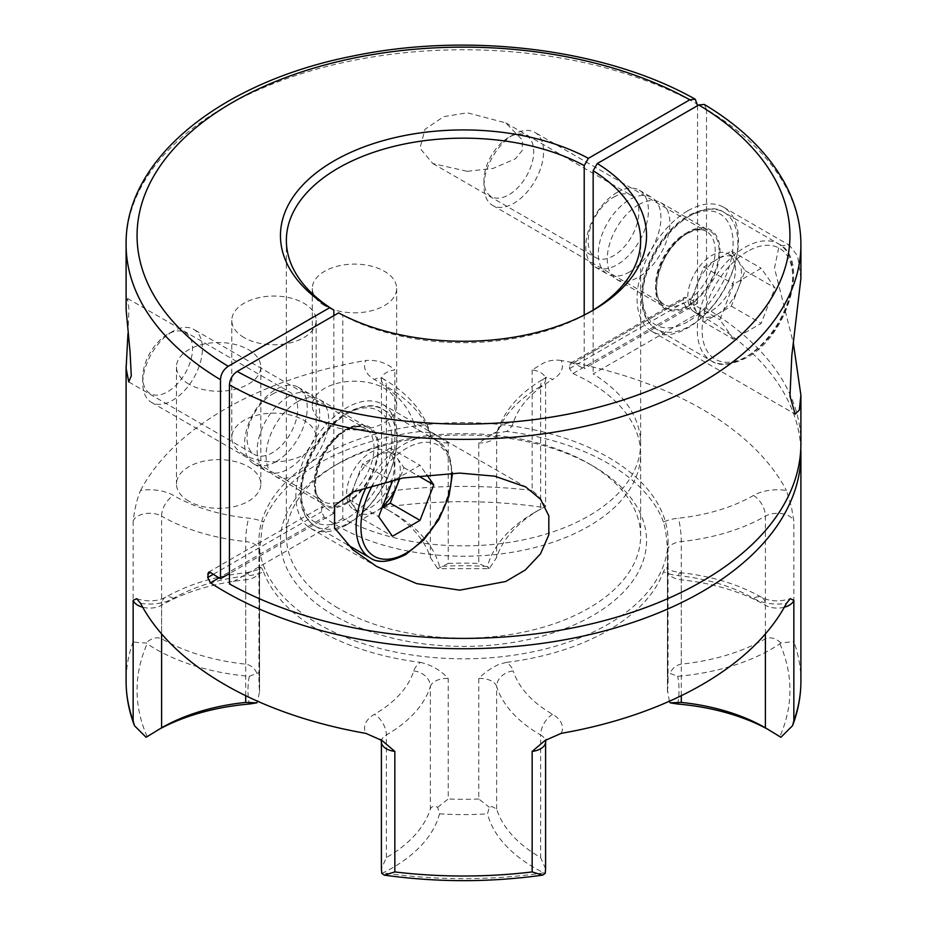<?xml version="1.0" encoding="UTF-8"?>
<svg xmlns="http://www.w3.org/2000/svg" width="927" height="927" viewBox="0 0 927 927"><rect width="100%" height="100%" fill="white"/><g stroke="black" fill="none" stroke-linecap="round" stroke-linejoin="round"><path stroke-width="0.7" stroke-dasharray="4.63 3.48" d="M687.764 233.198A44.287 25.562 -60 0 1 709.908 231.008A44.287 25.562 -60 0 1 716.698 266.489A44.287 25.562 -60 0 1 687.764 305.516A44.287 25.562 -60 0 1 665.621 307.706A44.287 25.562 -60 0 1 658.842 272.225A44.287 25.562 -60 0 1 687.764 233.198M638.564 204.786A44.287 25.562 -60 0 1 660.696 202.596A44.287 25.562 -60 0 1 667.486 238.077A44.287 25.562 -60 0 1 638.564 277.103A44.287 25.562 -60 0 1 616.42 279.294A44.287 25.562 -60 0 1 609.63 243.813A44.287 25.562 -60 0 1 638.564 204.786M800.905 278.343L797.66 256.014L789.537 245.319L779.132 245.643L774.485 268.146L793.396 343.361M687.764 210.811A71.703 41.391 -60 0 1 723.616 207.266A71.703 41.391 -60 0 1 734.601 264.716A71.703 41.391 -60 0 1 687.764 327.903A71.703 41.391 -60 0 1 651.913 331.449A71.703 41.391 -60 0 1 640.928 273.998A71.703 41.391 -60 0 1 687.764 210.811M346.594 524.867A71.703 41.391 120 0 0 393.43 461.692A71.703 41.391 120 0 0 382.445 404.242A71.703 41.391 120 0 0 346.594 407.787A71.703 41.391 120 0 0 299.757 470.974A71.703 41.391 120 0 0 310.742 528.425A71.703 41.391 120 0 0 346.594 524.867M346.594 502.492A44.287 25.562 120 0 0 375.528 463.465A44.287 25.562 120 0 0 368.737 427.973A44.287 25.562 120 0 0 346.594 430.174A44.287 25.562 120 0 0 317.66 469.201A44.287 25.562 120 0 0 324.45 504.682A44.287 25.562 120 0 0 346.594 502.492M297.382 401.762A44.287 25.562 -60 0 1 319.525 399.572A44.287 25.562 -60 0 1 326.316 435.053A44.287 25.562 -60 0 1 297.382 474.079A44.287 25.562 -60 0 1 275.249 476.269A44.287 25.562 -60 0 1 268.459 440.788A44.287 25.562 -60 0 1 297.382 401.762M704.3 104.438L706.513 109.421A337.405 194.797 180 0 1 800.905 244.566M338.622 312.874L342.793 315.284A177.138 102.271 0 0 0 588.761 312.747A177.138 102.271 0 0 0 590.812 311.542M800.905 443.604A337.405 194.797 0 0 0 706.513 308.471L593.153 373.917A177.138 102.271 180 0 1 640.638 443.604A177.138 102.271 180 0 1 534.195 537.37A177.138 102.271 180 0 1 342.793 518.46L342.793 315.284M342.793 518.46L229.432 583.906M706.513 308.471L706.513 109.421M593.153 310.116L593.153 373.917M800.789 448.772A337.405 194.797 0 0 0 702.087 316.188A337.405 194.797 0 0 0 686.698 307.857L572.956 373.523L569.572 368.587L569.572 365.145L570.568 363.141L572.956 363.199A177.138 102.271 180 0 1 584.207 368.749L584.207 315.053M668.054 540.719A204.554 118.1 180 0 1 541.774 649.827A204.554 118.1 180 0 1 318.865 624.219A204.554 118.1 180 0 1 258.946 540.719A204.554 118.1 180 0 1 385.226 431.611A204.554 118.1 180 0 1 608.135 457.208A204.554 118.1 180 0 1 668.054 540.719L668.054 681.218A204.554 118.1 180 0 0 667.486 672.399L677.683 676.316A167.358 96.617 0 0 0 779.885 643.767L780.916 642.932L793.848 641.577L793.848 521.044L791.449 506.93L786.444 490.499A33.743 19.479 0 0 0 753.466 495.481A142.051 82.016 180 0 1 678.297 518.193A33.743 19.479 0 0 0 663.465 522.04C665.702 529.676 667.046 539.618 667.486 551.866L667.428 672.527L668.054 681.218A204.554 118.1 180 0 1 667.486 690.036L667.486 569.514C667.046 565.933 665.702 566.687 663.465 571.785A33.743 19.479 0 0 0 678.297 575.632A142.051 82.016 180 0 1 753.466 598.344L753.466 598.344A33.743 19.479 0 0 0 786.444 603.326M561.206 360.464C554.508 359.537 548.378 360.522 542.84 363.407L532.156 369.966A16.871 9.745 180 0 1 540.661 372.608A16.871 9.745 180 0 1 545.597 379.502A16.871 9.745 180 0 1 540.65 386.385A16.871 9.745 60 0 1 544.149 378.668A16.871 9.745 60 0 1 552.585 379.502A33.743 19.479 0 0 0 561.206 360.464A337.405 194.797 180 0 1 702.087 409.166A337.405 194.797 180 0 1 786.444 490.499M572.956 373.523A177.138 102.271 180 0 1 588.761 381.623A177.138 102.271 180 0 1 640.638 453.94A177.138 102.271 180 0 1 531.287 548.425A177.138 102.271 180 0 1 338.239 526.246A177.138 102.271 180 0 1 324.218 517.127L219.027 577.857M333.847 315.62L333.847 513.291A177.138 102.271 180 0 1 324.218 506.791L322.387 506.432L321.634 508.286L321.634 511.739L324.218 517.127M338.239 608.205A177.138 102.271 180 0 1 286.362 535.899A177.138 102.271 180 0 1 338.239 463.581A177.138 102.271 180 0 1 588.761 463.581L592.932 465.991A183.048 105.678 0 0 0 334.068 465.991A183.048 105.678 0 0 0 334.068 615.435A183.048 105.678 0 0 0 592.932 615.447A183.048 105.678 0 0 0 592.932 465.991L588.761 463.581A177.138 102.271 180 0 1 640.638 535.899A177.138 102.271 180 0 1 531.287 630.383A177.138 102.271 180 0 1 338.239 608.205M288.436 396.594A44.287 25.562 -60 0 1 310.58 394.404A44.287 25.562 -60 0 1 317.37 429.885A44.287 25.562 -60 0 1 288.436 468.911A44.287 25.562 -60 0 1 266.304 471.101A44.287 25.562 -60 0 1 259.514 435.62A44.287 25.562 -60 0 1 288.436 396.594M275.945 461.692A44.287 25.562 120 0 0 304.867 422.677A44.287 25.562 120 0 0 298.088 387.185A44.287 25.562 120 0 0 275.945 389.386A44.287 25.562 120 0 0 247.011 428.401A44.287 25.562 120 0 0 253.801 463.894A44.287 25.562 120 0 0 275.945 461.692M629.618 271.935A44.287 25.562 120 0 0 658.541 232.92A44.287 25.562 120 0 0 651.751 197.428A44.287 25.562 120 0 0 629.618 199.618A44.287 25.562 120 0 0 600.684 238.645A44.287 25.562 120 0 0 607.475 274.137A44.287 25.562 120 0 0 629.618 271.935M617.115 192.41A44.287 25.562 -60 0 1 639.259 190.209A44.287 25.562 -60 0 1 646.049 225.701A44.287 25.562 -60 0 1 617.115 264.728A44.287 25.562 -60 0 1 594.972 266.918A44.287 25.562 -60 0 1 588.182 231.426A44.287 25.562 -60 0 1 617.115 192.41M663.465 522.04A204.554 118.1 0 0 0 608.135 463.407A204.554 118.1 0 0 0 506.582 431.461A33.743 19.479 0 0 0 513.245 422.897A142.051 82.016 180 0 1 552.585 379.502M532.156 369.966L532.156 490.487C538.622 495.667 542.967 501.125 545.215 506.849L543.882 507.498A167.358 96.617 0 0 0 534.682 512.434A167.358 96.617 0 0 0 487.498 566.513L489.282 568.622L478.784 563.454L478.784 442.921L493.245 433.454L506.582 431.461M430.36 557.533L437.718 568.622L439.502 566.513A167.358 96.617 0 0 0 392.318 512.434A167.358 96.617 0 0 0 392.318 512.422A167.358 96.617 0 0 0 383.118 507.498L386.35 508.981A158.923 91.75 180 0 1 430.36 557.533L430.36 434.937A16.871 13.557 162.6 0 0 429.861 431.634A16.871 13.557 162.6 0 0 413.755 422.897A33.743 19.479 0 0 0 420.418 431.461L433.755 433.454L448.216 442.921L448.216 563.454L437.718 568.622L489.282 568.622L496.64 557.533A158.923 91.75 180 0 1 540.65 508.981L545.597 506.49L545.597 379.502L546.188 377.115L544.149 378.668C520.186 392.376 504.508 410.024 497.139 431.634A16.871 13.557 17.4 0 1 513.245 422.897M420.418 431.461A204.554 118.1 0 0 0 263.535 522.04A33.743 19.479 0 0 0 248.703 518.193A142.051 82.016 180 0 1 173.534 495.481L173.534 495.481A33.743 19.479 0 0 0 140.556 490.499C137.196 498.274 134.728 508.459 133.152 521.044A16.871 9.745 180 0 1 144.844 513.697A16.871 9.745 180 0 1 161.599 516.142A16.871 9.745 -60 0 1 173.534 495.481M133.152 521.044L133.152 641.577C134.427 642.295 138.737 642.747 146.084 642.932L147.115 643.767A167.358 96.617 0 0 0 249.317 676.316L259.514 672.399L259.514 551.866L262.132 527.115L263.535 522.04M259.514 551.866L259.572 551.136A16.871 9.745 180 0 1 259.514 551.866M140.556 603.326A33.743 19.479 0 0 0 173.534 598.344A142.051 82.016 180 0 1 248.703 575.632A33.743 19.479 0 0 0 263.535 571.785C261.298 566.687 259.954 565.933 259.514 569.514L259.572 691.635L257.625 701.252M263.535 571.785A204.554 118.1 0 0 0 318.865 630.418A204.554 118.1 0 0 0 420.418 662.365A33.743 19.479 0 0 0 413.755 670.928A142.051 82.016 180 0 1 374.415 714.323A33.743 19.479 0 0 0 365.794 733.361M780.916 642.932C775.806 638.182 770.627 636.779 765.401 638.738A158.923 91.75 180 0 1 681.299 664.149C676.258 665.041 672.562 668.008 670.186 673.06M669.375 701.241L667.486 690.036M545.597 868.831L540.65 857.579A158.923 91.75 180 0 1 496.64 809.028L491.97 806.56L489.282 807.278L487.498 813.825A167.358 96.617 0 0 0 543.882 872.84L545.215 873.361M478.784 678.46A16.871 9.745 180 0 1 491.97 681.275A16.871 9.745 180 0 1 496.64 686.432A16.871 13.557 -17.4 0 1 513.245 670.928A33.743 19.479 0 0 0 506.582 662.365L499.479 664.149C491.588 667.649 484.682 672.423 478.784 678.46L478.784 798.981L489.282 807.278M381.785 873.361L383.118 872.84A167.358 96.617 0 0 0 439.502 813.825L437.718 807.278C433.963 805.772 431.507 806.351 430.36 809.028A158.923 91.75 180 0 1 386.35 857.579L381.403 868.854M780.916 737.278L779.885 736.571A167.358 96.617 0 0 0 771.357 731.264A167.358 96.617 0 0 0 768.495 729.653M765.401 727.822L771.357 731.264M448.216 442.921A16.871 9.745 180 0 1 430.36 434.937A158.923 91.75 0 0 0 386.35 386.385L386.35 508.981L392.318 512.422M324.659 305.678A42.178 24.345 180 0 1 312.306 288.459A42.178 24.345 180 0 1 338.343 265.968A42.178 24.345 180 0 1 384.311 271.24A42.178 24.345 180 0 1 396.663 288.459A42.178 24.345 180 0 1 370.626 310.962A42.178 24.345 180 0 1 324.659 305.678M324.659 422.77A42.178 24.345 180 0 1 312.306 405.551A42.178 24.345 180 0 1 338.343 383.048A42.178 24.345 180 0 1 384.311 388.332A42.178 24.345 180 0 1 396.663 405.551A42.178 24.345 180 0 1 370.626 428.042A42.178 24.345 180 0 1 324.659 422.77M244.149 337.625A42.178 24.345 180 0 1 231.796 320.406A42.178 24.345 180 0 1 257.833 297.915A42.178 24.345 180 0 1 303.801 303.187A42.178 24.345 180 0 1 316.153 320.406A42.178 24.345 180 0 1 290.116 342.909A42.178 24.345 180 0 1 244.149 337.625M244.149 454.717A42.178 24.345 180 0 1 231.796 437.498A42.178 24.345 180 0 1 257.833 414.995A42.178 24.345 180 0 1 303.801 420.279A42.178 24.345 180 0 1 316.153 437.498A42.178 24.345 180 0 1 290.116 459.989A42.178 24.345 180 0 1 244.149 454.717M188.818 384.102A42.178 24.345 180 0 1 176.466 366.883A42.178 24.345 180 0 1 202.503 344.392A42.178 24.345 180 0 1 248.471 349.676A42.178 24.345 180 0 1 260.823 366.883A42.178 24.345 180 0 1 234.786 389.386A42.178 24.345 180 0 1 188.818 384.102M188.818 501.194A42.178 24.345 180 0 1 176.466 483.975A42.178 24.345 180 0 1 202.503 461.472A42.178 24.345 180 0 1 248.471 466.756A42.178 24.345 180 0 1 260.823 483.975A42.178 24.345 180 0 1 234.786 506.466A42.178 24.345 180 0 1 188.818 501.194M272.353 394.195A35.852 20.695 -60 0 1 290.278 392.422A35.852 20.695 -60 0 1 295.783 421.148A35.852 20.695 -60 0 1 272.353 452.735A35.852 20.695 -60 0 1 254.438 454.52A35.852 20.695 -60 0 1 248.934 425.794A35.852 20.695 -60 0 1 272.353 394.195M127.961 333.604L128.957 308.946L127.497 298.436L126.095 307.66M613.535 197.219A35.852 20.695 -60 0 1 631.449 195.446A35.852 20.695 -60 0 1 636.953 224.172A35.852 20.695 -60 0 1 613.535 255.771A35.852 20.695 -60 0 1 595.609 257.544A35.852 20.695 -60 0 1 590.105 228.818A35.852 20.695 -60 0 1 613.535 197.219M467.289 171.333L493.164 168.401L515.296 158.865L522.191 150.556L522.411 140.07L505.783 122.885L467.289 112.793L443.639 116.675L424.995 129.27L420.001 148.25L432.816 163.558L467.289 171.333M532.156 490.487A337.405 194.797 0 0 0 394.844 490.487C388.378 495.667 384.033 501.125 381.785 506.849L381.403 379.502A16.871 9.745 180 0 1 394.844 369.966C386.849 362.897 377.173 359.734 365.794 360.464A33.743 19.479 0 0 0 374.415 379.502A142.051 82.016 180 0 1 413.755 422.897M437.718 807.278L448.216 798.981L448.216 678.46C440.707 670.291 431.449 664.926 420.418 662.365M506.582 662.365A204.554 118.1 0 0 0 663.465 571.785M667.428 672.527L667.486 551.866A16.871 9.745 180 0 1 667.428 551.136A16.871 9.745 180 0 1 681.299 541.553A158.923 91.75 0 0 0 765.401 516.142A16.871 9.745 180 0 1 789.259 516.142A16.871 9.745 180 0 1 793.848 521.044M697.567 105.632L697.567 303.303A337.405 194.797 0 0 0 686.698 297.521L684.45 297.393L683.512 299.363L683.512 302.805L686.698 307.857M140.556 490.499A337.405 194.797 180 0 1 365.794 360.464M258.946 540.719L258.946 681.218L259.514 672.399A204.554 118.1 180 0 0 258.946 681.218A204.554 118.1 180 0 0 259.514 690.036M158.505 729.653A167.358 96.617 0 0 0 155.643 731.264A167.358 96.617 0 0 0 147.115 736.571L146.084 737.278M256.814 673.06C254.438 668.008 250.742 665.041 245.701 664.149A158.923 91.75 180 0 1 161.599 638.738C156.64 636.687 151.472 638.089 146.084 642.932M697.567 303.303L584.207 368.749M333.847 513.291L229.432 573.581M370.452 507.648A33.743 19.479 120 0 0 392.492 477.926A33.743 19.479 120 0 0 387.324 450.881A33.743 19.479 120 0 0 370.452 452.55A33.743 19.479 120 0 0 348.413 482.283A33.743 19.479 120 0 0 353.581 509.329A33.743 19.479 120 0 0 370.452 507.648M399.178 478.656A33.743 19.479 120 0 0 397.08 457.845A33.743 19.479 120 0 0 393.291 454.323A33.743 19.479 120 0 0 376.42 456.003L390.197 448.042L403.963 467.648L399.734 478.564M382.133 507.799L376.42 511.101A33.743 19.479 120 0 0 382.608 506.582M172.596 331.437L172.596 331.437A42.178 24.345 120 0 0 142.77 383.094A42.178 24.345 120 0 0 151.507 402.399A42.178 24.345 120 0 0 172.596 400.313A42.178 24.345 120 0 0 200.151 363.141A42.178 24.345 120 0 0 193.685 329.352A42.178 24.345 120 0 0 172.596 331.437L167.66 334.288A35.191 20.313 120 0 0 142.77 377.393A35.191 20.313 120 0 0 167.66 391.75A35.191 20.313 120 0 0 192.538 348.656A35.191 20.313 120 0 0 167.66 334.288L172.596 331.437M376.42 456.003A33.743 19.479 120 0 0 355.759 481.704L362.642 463.952L376.42 456.003M355.759 481.704A33.743 19.479 120 0 0 355.759 509.247L348.865 499.456L355.759 481.704M355.759 509.247A33.743 19.479 120 0 0 359.549 512.77A33.743 19.479 120 0 0 376.42 511.101L362.642 519.05L355.759 509.247M395.655 479.329L420.012 465.261L426.687 474.751M348.865 499.456L378.691 516.675M362.642 519.05L392.469 536.269M362.642 463.952L392.469 481.171M390.197 448.042L420.012 465.261M403.963 467.648L418.007 475.748M711.623 310.684A33.743 19.479 120 0 0 733.663 280.951A33.743 19.479 120 0 0 728.495 253.905A33.743 19.479 120 0 0 711.623 255.585A33.743 19.479 120 0 0 689.584 285.319A33.743 19.479 120 0 0 694.752 312.353A33.743 19.479 120 0 0 711.623 310.684M738.251 260.869A33.743 19.479 120 0 0 734.462 257.358A33.743 19.479 120 0 0 717.591 259.027L731.368 251.066L745.134 270.672L738.251 288.424A33.743 19.479 120 0 0 738.251 260.869M717.591 314.126A33.743 19.479 120 0 0 738.251 288.424L731.368 306.165L703.813 322.075L690.036 302.48L703.813 266.976L717.591 259.027A33.743 19.479 120 0 0 696.93 284.728A33.743 19.479 120 0 0 696.93 312.283A33.743 19.479 120 0 0 700.719 315.794A33.743 19.479 120 0 0 717.591 314.126M513.767 134.461L513.767 134.461A42.178 24.345 120 0 0 483.952 186.118A42.178 24.345 120 0 0 492.677 205.423A42.178 24.345 120 0 0 513.767 203.337A42.178 24.345 120 0 0 541.322 166.165A42.178 24.345 120 0 0 534.856 132.376A42.178 24.345 120 0 0 513.767 134.461L508.83 137.312A35.191 20.313 120 0 0 483.952 180.417A35.191 20.313 120 0 0 508.83 194.786A35.191 20.313 120 0 0 533.72 151.68A35.191 20.313 120 0 0 508.83 137.312L513.767 134.461M733.639 339.294L719.862 319.699L733.639 284.195L761.183 268.285L774.96 287.891L761.183 323.384L733.639 339.294L703.813 322.075M690.036 302.48L719.862 319.699M703.813 266.976L733.639 284.195M731.368 251.066L761.183 268.285M745.134 270.672L774.96 287.891M731.368 306.165L761.183 323.384M800.905 681.218A337.405 194.797 0 0 0 793.848 641.577M448.216 563.454A204.554 118.1 180 0 1 478.784 563.454M753.466 495.481A16.871 9.745 -120 0 1 765.401 516.142L765.401 638.738M765.401 633.894L765.401 605.238A158.923 91.75 0 0 0 765.401 605.227L765.401 605.238A16.871 9.745 120 0 0 761.901 597.509A16.871 9.745 120 0 0 753.466 598.344M784.335 607.208A16.871 9.745 180 0 1 765.401 605.238A158.923 91.75 0 0 0 681.299 579.827A16.871 9.745 180 0 1 672.376 577.127A16.871 9.745 180 0 1 667.428 570.232A16.871 9.745 180 0 1 667.486 569.514M496.64 809.028L496.64 686.432A158.923 91.75 0 0 0 540.65 734.984A16.871 9.745 180 0 1 540.661 734.984L540.65 857.579M381.403 741.878A16.871 9.745 180 0 1 386.35 734.984A158.923 91.75 0 0 0 430.36 686.432L430.36 809.028M386.35 857.579L386.35 734.984A16.871 9.745 -120 0 0 374.415 714.323M561.206 733.361A33.743 19.479 0 0 0 552.585 714.323L552.585 714.323A142.051 82.016 180 0 1 513.245 670.928M552.585 714.323A16.871 9.745 -60 0 0 540.65 734.984A16.871 9.745 180 0 1 545.597 741.878M161.599 638.738L161.599 516.142A158.923 91.75 0 0 0 245.701 541.553A16.871 2.457 -84 0 1 248.703 518.193M245.701 664.149L245.701 541.553A16.871 9.745 180 0 1 254.624 544.253A16.871 9.745 180 0 1 259.572 551.136L259.572 672.527M433.755 433.454L429.861 431.634C422.492 410.035 406.826 392.376 382.851 378.668L380.812 377.115L381.403 379.502A16.871 9.745 180 0 0 386.35 386.385L386.35 386.385A16.871 9.745 120 0 0 382.851 378.668A16.871 9.745 120 0 0 374.415 379.502L374.415 379.502M681.299 695.69L681.299 579.827A16.871 2.457 96 0 0 680.047 572.631A16.871 2.457 96 0 0 678.297 575.632M478.784 798.981A204.554 118.1 180 0 1 448.216 798.981M126.095 244.566A337.405 194.797 180 0 1 331.46 65.296A337.405 194.797 180 0 1 697.567 104.253M394.844 490.487L394.844 369.966M133.152 641.577A337.405 194.797 0 0 0 126.095 681.218M249.317 676.316A215.516 124.427 0 0 0 249.317 704.022M147.115 736.571A326.443 188.471 180 0 1 147.115 643.767M487.498 566.513A215.516 124.427 0 0 0 439.502 566.513M383.118 507.498A326.443 188.471 180 0 1 543.882 507.498M439.502 813.825A215.516 124.427 0 0 0 487.498 813.825M543.882 872.84A326.443 188.471 180 0 1 383.118 872.84M779.885 643.767A326.443 188.471 180 0 1 779.885 736.571M677.683 704.022A215.516 124.427 0 0 0 677.683 676.316M681.299 664.149L681.299 541.553A16.871 2.457 -96 0 0 678.297 518.193M534.682 512.434L540.65 508.981L540.65 386.385A158.923 91.75 0 0 0 496.64 434.937L496.64 557.533M493.245 433.454L497.139 431.634A16.871 13.557 17.4 0 0 496.64 434.937A16.871 9.745 180 0 1 478.784 442.921M245.701 695.69L245.701 579.827A158.923 91.75 0 0 0 161.599 605.238L161.599 633.894M413.755 670.928A16.871 13.557 -162.6 0 1 430.36 686.432A16.871 9.745 180 0 1 448.216 678.46M173.534 598.344A16.871 9.745 60 0 0 165.099 597.509A16.871 9.745 60 0 0 161.599 605.238A16.871 9.745 180 0 1 142.665 607.208M259.514 569.514A16.871 9.745 180 0 1 259.572 570.232A16.871 9.745 180 0 1 245.701 579.827A16.871 2.457 84 0 1 246.953 572.631A16.871 2.457 84 0 1 248.703 575.632M321.634 508.286L324.218 506.791M213.291 574.288L321.634 511.739M683.512 299.363L569.572 365.145M569.572 368.587L683.512 302.805M572.956 363.199L686.698 297.521M346.594 503.523A45.55 26.304 120 0 0 378.807 447.729A45.55 26.304 120 0 0 346.594 429.143A45.55 26.304 120 0 0 314.38 484.925A45.55 26.304 120 0 0 346.594 503.523M344.207 430.51A42.178 24.345 -60 0 1 365.296 428.425A42.178 24.345 -60 0 1 371.762 462.225A42.178 24.345 -60 0 1 344.207 499.386A42.178 24.345 -60 0 1 323.117 501.472A42.178 24.345 -60 0 1 316.652 467.683A42.178 24.345 -60 0 1 344.207 430.51M451.553 473.164A64.102 37.01 120 0 0 406.235 448.425A64.102 37.01 120 0 0 372.77 484.786M366.466 486.733A67.486 38.957 -60 0 1 403.859 444.288A67.486 38.957 -60 0 1 437.59 440.951A67.486 38.957 -60 0 1 447.938 495.018A67.486 38.957 -60 0 1 403.859 554.485A67.486 38.957 -60 0 1 370.116 557.834M348.981 412.608A67.486 38.957 120 0 0 304.902 472.075A67.486 38.957 120 0 0 315.238 526.154A67.486 38.957 120 0 0 348.981 522.805A67.486 38.957 120 0 0 393.06 463.338A67.486 38.957 120 0 0 382.724 409.27A67.486 38.957 120 0 0 348.981 412.608M346.594 518.668A64.102 37.01 -60 0 1 301.263 492.504A64.102 37.01 -60 0 1 346.594 413.987A64.102 37.01 -60 0 1 391.924 440.163A64.102 37.01 -60 0 1 346.594 518.668M687.764 306.547A45.55 26.304 120 0 0 719.978 250.765A45.55 26.304 120 0 0 687.764 232.167A45.55 26.304 120 0 0 655.563 287.949A45.55 26.304 120 0 0 687.764 306.547M685.377 233.546A42.178 24.345 -60 0 1 706.467 231.449A42.178 24.345 -60 0 1 712.933 265.249A42.178 24.345 -60 0 1 685.377 302.411A42.178 24.345 -60 0 1 664.288 304.508A42.178 24.345 -60 0 1 657.834 270.707A42.178 24.345 -60 0 1 685.377 233.546M747.417 251.449A64.102 37.01 120 0 0 702.087 329.966A64.102 37.01 120 0 0 747.417 356.13A64.102 37.01 120 0 0 792.747 277.625A64.102 37.01 120 0 0 747.417 251.449M745.03 357.509A67.486 38.957 -60 0 1 711.287 360.858A67.486 38.957 -60 0 1 700.939 306.779A67.486 38.957 -60 0 1 745.03 247.312A67.486 38.957 -60 0 1 778.773 243.975A67.486 38.957 -60 0 1 789.109 298.042A67.486 38.957 -60 0 1 745.03 357.509M690.151 215.632A67.486 38.957 120 0 0 646.073 275.099A67.486 38.957 120 0 0 656.409 329.178A67.486 38.957 120 0 0 690.151 325.829A67.486 38.957 120 0 0 734.242 266.362A67.486 38.957 120 0 0 723.894 212.295A67.486 38.957 120 0 0 690.151 215.632M687.764 321.704A64.102 37.01 -60 0 1 642.434 295.528A64.102 37.01 -60 0 1 687.764 217.011A64.102 37.01 -60 0 1 733.095 243.187A64.102 37.01 -60 0 1 687.764 321.704M660.696 202.596L709.908 231.008M723.616 207.266L789.537 245.319M382.445 404.242L524.983 486.524M319.525 399.572L368.737 427.973M275.249 476.269L324.45 504.682M310.742 528.425L376.675 566.49M651.913 331.449L795.134 414.137M588.761 312.747L592.932 310.336M616.42 279.294L665.621 307.706M640.638 443.604L640.638 240.429M286.362 535.899L286.362 240.429M298.088 387.185L310.58 394.404M639.259 190.209L651.751 197.428M338.239 463.581L334.068 465.991M667.428 691.635L667.428 570.232L666.837 567.857C670.07 569.294 665.285 569.781 680.047 572.631C711.264 575.957 738.541 584.253 761.901 597.509L761.901 597.509C770.198 601.553 779.665 601.936 790.314 598.68M386.35 508.981L392.318 512.434M545.053 740.476L546.015 739.816M312.306 288.459L312.306 405.551M231.796 320.406L231.796 437.498M176.466 366.883L176.466 483.975M127.497 298.436L290.278 392.422M505.771 122.885L631.449 195.446M432.816 163.558L595.609 257.544M128.841 382.005L254.438 454.52M260.823 366.883L260.823 483.975M316.153 320.406L316.153 437.498M396.663 288.459L396.663 405.551M594.972 266.918L607.475 274.137M253.801 463.894L266.304 471.101M640.638 535.899L640.638 453.94M136.686 598.68C147.335 601.936 156.802 601.553 165.099 597.509C188.448 584.253 215.736 575.957 246.953 572.631C256.814 570.372 261.217 568.784 260.163 567.857L259.572 570.232L259.572 691.635M161.599 727.822L155.643 731.264M380.985 739.816L381.947 740.476M570.568 363.141L684.45 297.393M208.505 572.179L322.387 506.432M151.507 402.399L323.117 501.472C305.933 495.76 319.386 443.766 345.898 430.684C354.102 426.304 360.568 425.551 365.296 428.425L193.685 329.352M347.428 544.728L315.238 526.154C305.435 520.024 300.452 509.352 300.278 494.137C300.418 479.027 304.948 463.558 313.882 447.741C323.083 431.982 334.218 420.221 347.289 412.445C363.442 404.693 375.25 403.639 382.724 409.27L437.59 440.951L448.726 453.616L452.561 473.141M387.324 450.881L393.291 454.323M142.77 377.393L142.77 383.094M353.581 509.329L359.549 512.77M492.677 205.423L664.288 304.508C647.116 298.784 660.557 246.791 687.069 233.708C695.273 229.328 701.739 228.575 706.467 231.449L534.856 132.376M711.287 360.858C718.831 366.489 730.638 365.423 746.71 357.683C787.255 336.431 810.661 259.583 778.773 243.975L723.894 212.295C716.42 206.663 704.613 207.718 688.471 215.47C675.401 223.245 664.253 235.018 655.053 250.765C646.119 266.582 641.588 282.051 641.449 297.161C641.623 312.376 646.606 323.048 656.409 329.178L711.287 360.858M728.495 253.905L734.462 257.358M483.952 180.417L483.952 186.118M694.752 312.353L700.719 315.794"/><path stroke-width="1.39" d="M793.396 343.361L800.905 395.354L799.283 410.116L795.134 414.137L789.978 396.13L791.797 355.69L800.905 278.343L800.905 244.566A337.405 194.797 180 0 1 595.54 423.824A337.405 194.797 180 0 1 229.432 384.867C229.896 379.155 232.48 374.682 237.185 371.437L338.622 312.874A183.048 105.678 180 0 0 592.932 310.336A183.048 105.678 180 0 0 597.324 163.511L698.761 104.948L704.3 104.438C742.527 127.405 769.873 154.647 786.328 186.165C795.992 205.076 800.847 224.531 800.905 244.566M459.711 473.094L494.705 476.177L525.667 486.918L540.603 499.305L548.819 515.818L548.807 534.914L540.487 553.871L525.296 569.989L505.748 581.484L459.711 590.175L416.733 583.628L376.675 566.49L352.851 549.734L334.543 527.903L334.635 505.678L352.955 491.97L402.978 477.984L459.711 473.094M590.812 311.542A177.138 102.271 0 0 0 640.638 240.429A177.138 102.271 0 0 0 593.153 170.742L597.324 163.511M229.432 384.867L229.432 583.906A337.405 194.797 0 0 0 595.54 622.863A337.405 194.797 0 0 0 800.905 443.604L800.905 395.354M593.153 170.742L593.153 310.116M219.027 577.857L210.475 582.805A337.405 194.797 0 0 0 224.913 591.681A337.405 194.797 0 0 0 592.62 633.906A337.405 194.797 0 0 0 800.905 453.94A337.405 194.797 0 0 0 800.789 448.772M394.844 751.415A16.871 9.745 180 0 1 386.339 748.761A16.871 9.745 180 0 1 381.403 741.878L381.403 868.854L381.785 873.361L384.346 875.134L394.844 871.936L394.844 751.415L381.947 740.476L365.794 733.361A337.405 194.797 180 0 1 224.913 684.659A337.405 194.797 180 0 1 140.556 603.326L136.686 598.68L133.152 600.325L133.152 720.858L134.473 725.714C128.911 711.125 126.118 696.293 126.095 681.218A337.405 194.797 0 0 0 133.152 720.858M546.188 739.491L545.597 741.878L545.597 868.866L545.215 873.361L542.654 875.134L532.156 871.936L532.156 751.415L545.053 740.476L561.206 733.361A337.405 194.797 180 0 0 786.444 603.326L790.314 598.68L793.848 600.325L793.848 720.858L792.527 725.714L780.916 737.278L765.401 727.822L765.401 633.894M333.847 315.62L333.847 310.116A177.138 102.271 0 0 1 286.362 240.429A177.138 102.271 0 0 1 392.805 146.663A177.138 102.271 0 0 1 584.207 165.574L588.378 158.343L689.815 99.78L695.25 99.212L697.567 105.632M584.207 315.053L584.207 165.574M768.495 729.653A167.358 96.617 0 0 0 677.683 704.022L670.186 702.84L681.299 702.411A158.923 91.75 180 0 1 765.401 727.822M670.186 702.84L669.375 701.241M210.475 582.805L207.694 577.521L208.505 572.179L210.475 572.469A337.405 194.797 0 0 0 220.487 578.738L220.487 379.699A337.405 194.797 180 0 1 126.095 244.566L126.118 309.769L130.081 352.144L131.275 375.829L128.749 381.959L126.118 368.309L127.961 333.604M220.487 379.699C220.73 374.276 223.314 369.803 228.239 366.269L329.676 307.706A183.048 105.678 180 0 1 334.068 160.881A183.048 105.678 180 0 1 588.378 158.343M329.676 307.706L333.847 310.116M257.625 701.252L256.814 702.84L249.317 704.022A167.358 96.617 0 0 0 158.505 729.653M161.599 633.894L161.599 727.822L146.084 737.278L134.473 725.714M161.599 727.822L161.599 727.822A158.923 91.75 180 0 1 245.701 702.411L256.814 702.84M229.432 573.581L220.487 578.738M382.608 506.582A33.743 19.479 120 0 0 397.08 485.389A33.743 19.479 120 0 0 399.178 478.656M399.734 478.564L390.197 503.141L382.133 507.799M426.687 474.751L433.79 484.856L420.012 520.36L392.469 536.269L378.691 516.675L392.469 481.171L395.655 479.329M418.007 475.748L433.79 484.856M390.197 503.141L420.012 520.36M237.185 371.437A326.443 188.471 0 0 0 694.323 368.876A326.443 188.471 0 0 0 698.761 104.948M394.844 871.936A337.405 194.797 0 0 0 532.156 871.936M793.848 720.858A337.405 194.797 0 0 0 800.905 681.218L800.905 453.94M545.597 741.878A16.871 9.745 180 0 1 532.156 751.415M793.848 600.325A16.871 9.745 180 0 1 784.335 607.208M681.299 695.69L681.299 702.411M689.815 99.78A326.443 188.471 0 0 0 232.677 102.341A326.443 188.471 0 0 0 228.239 366.269M245.701 702.411L245.701 695.69M142.665 607.208A16.871 9.745 180 0 1 133.152 600.325M210.475 572.469L207.694 574.068M207.694 577.521L213.291 574.288M372.77 484.786A64.102 37.01 120 0 0 364.763 545.829A64.102 37.01 120 0 0 406.235 553.106A64.102 37.01 120 0 0 451.553 473.164M347.428 544.728L370.116 557.834A67.486 38.957 -60 0 1 366.466 486.733M524.983 486.524L525.655 486.918M126.095 366.038L126.095 681.218M695.238 99.212C606.351 48.841 468.958 31.715 352.839 56.06C221.541 81.68 124.809 158.679 126.095 244.566M384.346 875.134C437.115 882.481 489.885 882.481 542.654 875.134M792.527 725.714C798.089 711.125 800.882 696.293 800.905 681.218M381.403 741.878L380.812 739.491M370.116 557.834C377.648 563.465 389.467 562.399 405.539 554.659L423.627 540.07L438.853 519.549L449.004 496.096L452.561 473.141"/></g></svg>
